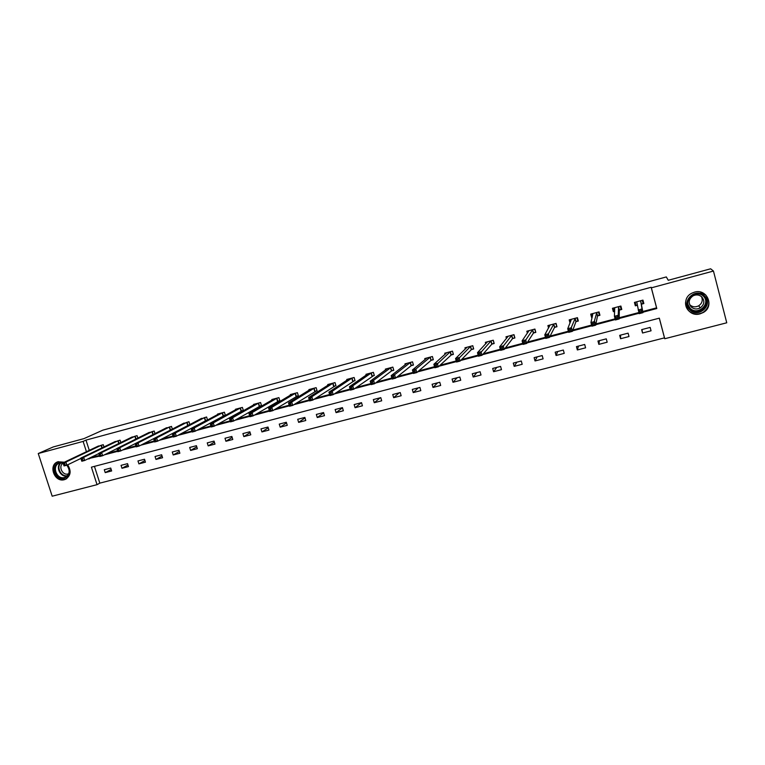 <?xml version="1.0" encoding="UTF-8"?>
<svg xmlns="http://www.w3.org/2000/svg" width="765" height="765" viewBox="0 0 765 765"><rect width="100%" height="100%" fill="white"/><g stroke="black" fill="none" stroke-linecap="round" stroke-linejoin="round"><path stroke-width="1.15" d="M67.655 464.814C71.604 471.135 70.782 476.002 65.178 479.406L64.394 479.665C54.42 482.753 47.908 464.891 57.901 461.773L64.327 462.213M694.467 292.154C706.984 288.204 714.845 306.296 703.331 312.483L700.08 313.841C687.219 317.8 679.693 298.933 691.866 293.167L694.467 292.154M38.25 453.53L53.282 446.932L83.949 438.622L102.826 430.159L666.325 276.93L668.247 280.286L710.628 268.802L713.458 271.049L726.75 322.792L664.747 338.732L659.334 318.154L91.408 467.166L97.04 484.666L52.183 496.198L38.25 453.53L83.117 441.405L86.435 451.713M94.439 466.373L99.823 483.136L664.479 337.862L664.747 338.732M99.823 483.136L97.04 484.666M664.479 337.862L659.296 318.164M650.154 327.41L641.644 329.629L642.543 333.014L651.053 330.805L650.154 327.41M628.103 333.157L619.679 335.347L620.578 338.723L629.002 336.533L628.103 333.157M606.282 338.847L597.953 341.018L598.852 344.365L607.181 342.204L606.282 338.847M584.69 344.47L576.447 346.622L577.355 349.959L585.598 347.817L584.69 344.47M563.327 350.045L555.18 352.168L556.078 355.486L564.235 353.363L563.327 350.045M542.194 355.553L534.123 357.657L535.031 360.956L543.102 358.852L542.194 355.553M521.281 361.003L513.296 363.088L514.204 366.359L522.189 364.293L521.281 361.003M500.578 366.406L492.679 368.462L493.588 371.723L501.496 369.667L500.578 366.406M480.095 371.742L472.273 373.779L473.191 377.021L481.013 374.984L480.095 371.742M459.822 377.03L452.086 379.048L452.995 382.271L460.74 380.253L459.822 377.03M439.76 382.261L432.101 384.26L433.009 387.463L440.678 385.464L439.76 382.261M419.899 387.434L412.316 389.414L413.234 392.598L420.817 390.628L419.899 387.434M400.238 392.56L392.732 394.52L393.65 397.685L401.156 395.734L400.238 392.56M380.779 397.637L373.339 399.579L374.267 402.725L381.697 400.793L380.779 397.637M361.51 402.658L354.147 404.58L355.075 407.716L362.428 405.804L361.51 402.658M342.433 407.63L335.147 409.533L336.074 412.651L343.361 410.757L342.433 407.63M323.547 412.555L316.337 414.439L317.255 417.537L324.475 415.663L323.547 412.555M304.853 417.432L297.709 419.297L298.627 422.376L305.771 420.521L304.853 417.432M286.33 422.261L279.263 424.106L280.191 427.166L287.257 425.33L286.33 422.261M267.999 427.042L260.999 428.869L261.926 431.919L268.926 430.093L267.999 427.042M249.839 431.776L242.907 433.583L243.834 436.614L250.777 434.816L249.839 431.776M231.862 436.461L224.996 438.249L225.924 441.271L232.79 439.483L231.862 436.461M214.057 441.109L207.258 442.878L208.185 445.88L214.984 444.111L214.057 441.109M196.423 445.699L189.682 447.458L190.619 450.442L197.351 448.692L196.423 445.699M178.953 450.26L172.278 452L173.215 454.965L179.89 453.234L178.953 450.26M161.654 454.764L155.046 456.495L155.974 459.44L162.582 457.728L161.654 454.764M144.518 459.239L137.968 460.941L138.905 463.877L145.446 462.175L144.518 459.239M127.545 463.657L121.052 465.35L121.989 468.276L128.472 466.593L127.545 463.657M110.724 468.046L104.298 469.72L105.226 472.627L111.652 470.963L110.724 468.046M642.753 311.508L656.58 307.846L651.168 287.277L85.996 440.105L89.285 450.356M91.475 457.154L99.431 455.519M107.148 453.473L117.542 450.719M125.154 448.701L135.835 445.871M143.342 443.882L154.32 440.975M161.711 439.014L172.995 436.021M180.263 434.099L191.862 431.02M199.015 429.127L210.92 425.971M217.958 424.106L230.189 420.865M237.102 419.029L249.658 415.701M256.438 413.903L269.328 410.489M275.983 408.72L289.208 405.221M295.739 403.49L309.309 399.894M315.696 398.202L329.619 394.511M335.873 392.847L350.15 389.069M356.261 387.444L370.91 383.561M376.877 381.984L391.89 378.006M397.704 376.457L413.11 372.383M418.771 370.882L434.558 366.693M440.066 365.23L456.246 360.946M461.591 359.531L478.173 355.132M483.356 353.755L500.358 349.251M505.369 347.922L522.782 343.313M527.62 342.022L545.464 337.298M550.131 336.055L568.414 331.216M572.889 330.031L591.622 325.058M595.916 323.92L615.098 318.842M619.201 317.752L638.842 312.541M641.548 304.164L643.853 303.542L642.944 300.129L634.434 302.414L635.332 305.818L637.446 305.254L635.992 305.264L635.18 302.213M619.507 310.045L621.782 309.443L620.874 306.038L612.449 308.295L613.358 311.69L614.697 311.326M597.694 315.868L599.942 315.266L599.033 311.891L590.704 314.119L591.613 317.494L592.196 317.332M576.112 321.625L578.34 321.032L577.432 317.676L569.189 319.885L570.04 323.04M554.759 327.324L556.968 326.741L556.059 323.404L547.893 325.584L548.562 328.022M533.635 332.966L535.816 332.383L534.907 329.065L526.827 331.226L527.372 333.205M512.732 338.551L514.893 337.967L513.975 334.668L505.981 336.81L506.449 338.474M492.048 344.068L494.18 343.495L493.262 340.215L485.354 342.338L485.756 343.772M471.575 349.538L473.688 348.964L472.77 345.704L464.938 347.807L465.292 349.06M450.384 351.699L451.207 354.989L453.301 354.042L452.478 351.145L444.733 353.22L445.048 354.338M452.478 351.145L453.396 354.386L451.312 354.941M431.25 360.296L433.325 359.741L432.407 356.519L424.738 358.575L425.024 359.579M411.407 365.594L413.454 365.048L412.526 361.835L404.943 363.872L405.201 364.79M391.757 370.843L393.784 370.298L392.856 367.104L385.35 369.122L385.589 369.954M372.306 376.026L374.315 375.491L373.387 372.326L365.947 374.315L366.177 375.089M353.048 381.171L355.036 380.635L354.109 377.489L346.746 379.459L346.956 380.167M333.989 386.258L335.959 385.732L335.022 382.596L327.736 384.546L327.936 385.216M315.113 391.298L317.064 390.781L316.136 387.654L308.917 389.586L309.098 390.207M296.428 396.289L298.36 395.773L297.422 392.665L290.279 394.577L290.451 395.161M277.925 401.223L279.837 400.717L278.9 397.628L271.824 399.521L271.996 400.066M259.603 406.11L261.496 405.613L260.559 402.543L253.559 404.417L253.712 404.934M241.463 410.958L243.337 410.461L242.4 407.401L235.467 409.265L235.61 409.753M223.495 415.749L225.35 415.261L224.413 412.22L217.547 414.066L217.69 414.525M207.525 419.985L206.607 416.992L199.933 419.258M205.699 420.501L207.411 420.042M189.844 424.556L188.965 421.716L182.357 423.944M188.075 425.206L189.175 424.91M172.335 429.098L171.494 426.392L164.944 428.582M170.624 429.863L171.111 429.739M154.999 433.612L154.186 431.03L147.693 433.181M137.824 438.087L137.05 435.62L130.614 437.743M120.822 442.533L120.067 440.171L113.689 442.256M103.973 446.942L103.246 444.675L96.925 446.731M85.996 440.105L83.117 441.405M651.168 287.277L651.359 287.831L713.458 271.049M642.896 312.216L656.8 308.524L651.359 287.831M88.635 458.541L99.622 456.112M104.384 454.85L117.734 451.321M122.467 450.059L136.027 446.473M140.741 445.22L154.511 441.577M159.196 440.334L173.177 436.633M177.843 435.39L192.053 431.632M196.691 430.399L211.111 426.583M215.72 425.359L230.38 421.477M234.96 420.262L249.839 416.323M254.401 415.118L269.519 411.111M274.042 409.916L289.399 405.842M293.894 404.656L309.5 400.525M313.956 399.34L329.811 395.142M334.238 393.965L350.341 389.701M354.74 388.534L371.101 384.202M375.462 383.045L392.082 378.646M396.404 377.499L413.291 373.024M417.585 371.895L434.74 367.343M438.995 366.215L456.428 361.606M460.645 360.487L478.364 355.792M482.533 354.683L500.54 349.921M504.671 348.821L522.964 343.973M527.056 342.892L545.655 337.967M549.7 336.896L568.596 331.895M572.602 330.834L591.804 325.747M595.763 324.695L615.28 319.521M619.191 318.489L639.033 313.239M656.58 307.846L656.8 308.524M91.609 457.594L88.778 458.99M634.864 302.29L635.332 305.818M641.988 329.533L642.543 333.014M620.597 335.118L620.578 338.723M613.53 309.07L613.358 311.69M599.416 340.635L598.852 344.365M592.062 315.649L591.613 317.494M578.464 346.096L577.355 349.959M557.723 351.508L556.078 355.486M537.193 356.853L535.031 360.956M516.872 362.151L514.204 366.359M496.753 367.401L493.588 371.723M476.844 372.593L473.191 377.021M457.135 377.728L452.995 382.271M437.618 382.816L433.009 387.463M418.292 387.855L413.234 392.598M399.158 392.847L393.65 397.685M380.215 397.781L374.267 402.725M361.453 402.677L355.075 407.716M342.481 407.812L336.074 412.651M323.652 412.909L317.255 417.537M304.996 417.939L298.627 422.376M286.531 422.902L280.191 427.166M268.228 427.807L261.926 431.919M250.107 432.646L243.834 436.614M232.158 437.427L225.924 441.271M214.382 442.151L208.185 445.88M196.777 446.827L190.619 450.442M179.326 451.455L173.215 454.965M162.046 456.026L155.974 459.44M144.929 460.549L138.905 463.877M127.975 465.034L121.989 468.276M111.174 469.461L105.226 472.627M642.342 300.291L643.069 303.37L642.256 300.31M643.069 303.37L641.376 304.279L642.973 312.656L639.148 313.669L636.729 301.793M639.645 310.992L638.173 309.997L642.007 308.974L642.973 312.656L641.567 312.053L641.175 310.58L639.645 310.992L640.037 312.464L641.567 312.053M640.649 300.75L642.007 308.974L641.175 310.58M639.148 313.669L640.037 312.464M689.867 309.835C680.487 301.458 695.815 286.846 704.565 295.94C713.984 304.403 698.512 318.919 689.867 309.835M703.963 296.399C700.625 293.55 696.896 293.081 692.774 294.994C687.113 299.144 686.31 303.896 690.374 309.251C693.855 312.197 697.709 312.598 701.945 310.447C707.281 306.249 707.95 301.563 703.963 296.399M701.486 296.619C703.054 300.31 702.127 303.37 698.694 305.799C695.462 307.425 692.526 307.109 689.867 304.862L689.648 304.642M691.206 306.956C688.051 302.787 688.663 299.086 693.052 295.845C696.284 294.334 699.21 294.688 701.821 296.916C704.938 300.97 704.402 304.633 700.214 307.903C696.925 309.567 693.922 309.251 691.206 306.956M685.593 302.185C685.335 305.551 686.406 308.438 688.787 310.858C693.138 314.52 697.938 315.008 703.207 312.311C709.777 307.1 710.589 301.295 705.655 294.907L700.482 292.067M691.885 313.134L692.947 313.401M694.974 313.908L696.246 314.224M67.062 465.11C70.868 471.039 70.007 475.4 64.47 478.211C55.501 480.965 50.174 464.632 59.393 462.576L63.323 462.691M63.113 463.007L59.374 463.179C51.389 465.675 56.6 479.961 64.576 477.484L65.197 477.284C69.854 474.357 70.399 470.332 66.832 465.206M68.554 473.793L68.085 473.946C62.386 475.763 57.939 466.028 63.16 463.169M58.322 461.639C48.491 464.814 54.994 482.428 64.843 479.368L66.851 478.507M620.711 306.086L621.075 309.242L620.262 306.201M614.706 311.097L614.075 311.116L613.272 308.075M621.075 309.242L619.315 310.169L619.181 318.957L615.395 319.961L614.419 316.308L614.716 307.693M615.835 317.303L614.419 316.308L618.206 315.295L619.181 318.957L617.747 318.374L617.355 316.901L615.835 317.303L616.227 318.776L617.747 318.374M618.598 306.65L618.206 315.295L617.355 316.901M615.395 319.961L616.227 318.776M599.55 313.813L599.32 315.056L598.507 312.034M592.349 316.71L591.584 313.889M599.32 315.056L597.494 315.993L595.667 325.182L591.919 326.177L590.943 322.543L592.942 313.516M592.311 323.547L590.943 322.543L594.682 321.549L595.667 325.182L594.204 324.609L593.812 323.155L592.311 323.547L592.703 325.01L594.204 324.609M596.786 312.493L593.812 323.155M591.919 326.177L592.703 325.01M578.072 320.028L577.795 320.803L576.982 317.8M570.652 321.539L570.135 319.627M577.795 320.803L575.902 321.749L572.411 331.341L568.711 332.326L567.726 328.711L571.407 319.292M569.045 329.725L567.726 328.711L571.436 327.726L572.411 331.341L570.919 330.776L570.527 329.332L569.045 329.725L569.437 331.168L570.919 330.776M575.203 318.269L570.527 329.332M568.711 332.326L569.437 331.168M556.757 325.976L555.686 323.499M549.289 326.712L548.907 325.316M556.499 326.492L554.539 327.458L549.433 337.432L545.77 338.398L544.785 334.812L550.092 325.001M546.047 335.825L544.785 334.812L548.448 333.836L549.433 337.432L547.912 336.877L547.52 335.433L546.047 335.825L546.449 337.269L547.912 336.877M553.85 323.987L547.52 335.433M545.77 338.398L546.449 337.269M535.653 331.771L534.611 329.141M528.204 332.02L527.907 330.939M535.433 332.115L533.406 333.1L526.702 343.447L523.088 344.403L522.103 340.836L529.007 330.643M523.317 341.859L522.103 340.836L525.718 339.88L526.702 343.447L525.163 342.902L524.761 341.477L523.317 341.859L523.709 343.294L525.163 342.902M532.727 329.648L524.761 341.477M523.088 344.403L523.709 343.294M514.749 337.461L513.755 334.726M507.358 337.365L507.119 336.504M514.577 337.681L512.493 338.685L504.231 349.395L500.654 350.341L499.669 346.794L508.132 336.237M500.836 347.826L499.669 346.794L503.246 345.847L504.231 349.395L502.662 348.869L502.27 347.444L500.836 347.826L501.238 349.242L502.662 348.869M511.814 335.252L502.27 347.444M500.654 350.341L501.238 349.242M494.056 343.055L493.119 340.253M486.741 342.71L486.55 342.012M493.941 343.198L491.79 344.202L482.017 355.276L478.479 356.213L477.494 352.694L487.487 341.764M478.613 353.726L477.494 352.694L481.032 351.747L482.017 355.276L480.43 354.759L480.028 353.344L478.613 353.726L479.005 355.132L480.43 354.759M491.13 340.788L480.028 353.344M478.479 356.213L479.005 355.132M473.573 348.582L472.694 345.723M466.354 348.037L466.191 347.473M473.516 348.649L471.307 349.672L460.052 361.09L456.552 362.017L455.558 358.517L467.052 347.243M456.629 359.56L455.558 358.517L459.057 357.59L460.052 361.09L458.436 360.592L458.034 359.187L456.629 359.56L457.03 360.956L458.436 360.592M470.647 346.277L458.034 359.187M456.552 362.017L457.03 360.956M451.207 354.989L438.326 366.846L434.864 367.764L433.87 364.283L446.817 352.655M434.903 365.326L433.87 364.283L437.331 363.365L438.326 366.846L436.681 366.349L436.28 364.962L434.903 365.326L435.295 366.722L436.681 366.349M450.279 351.747L436.28 364.962M434.864 367.764L435.295 366.722M433.229 359.416L430.972 360.439L416.839 372.536L413.416 373.435L412.421 369.983L426.851 358.068M413.406 371.035L412.421 369.983L415.835 369.074L416.839 372.536L415.175 372.048L414.773 370.662L413.406 371.035L413.798 372.412L415.175 372.048M430.332 357.073L415.835 369.074L414.773 370.662M413.416 373.435L413.798 372.412M413.358 364.733L411.111 365.737L395.582 378.159L392.196 379.058L391.202 375.625L406.99 363.327M392.149 376.676L391.202 375.625L394.587 374.716L395.582 378.159L393.899 377.69L393.497 376.313L392.149 376.676L392.541 378.053L393.899 377.69M410.48 362.39L394.587 374.716L393.497 376.313M392.196 379.058L392.541 378.053M393.698 369.992L391.451 370.987L374.563 383.724L371.216 384.613L370.222 381.2L387.367 368.577M371.121 382.251L370.222 381.2L373.569 380.31L374.563 383.724L372.861 383.265L372.459 381.898L371.121 382.251L371.522 383.619L372.861 383.265M390.829 367.649L373.569 380.31L372.459 381.898M371.216 384.613L371.522 383.619M374.228 375.204L353.774 389.232L350.456 390.112L349.462 386.707L367.994 373.817M350.322 387.769L349.462 386.707L352.77 385.828L353.774 389.232L352.043 388.783L351.642 387.425L350.322 387.769L350.724 389.136L352.043 388.783M371.379 372.861L352.77 385.828L351.642 387.425M350.456 390.112L350.724 389.136M354.95 380.358L333.205 394.673L329.925 395.543L328.931 392.168L348.764 378.962M329.744 393.229L328.931 392.168L332.201 391.298L333.205 394.673L331.455 394.233L331.054 392.885L329.744 393.229L330.145 394.587L331.455 394.233M352.12 378.015L332.201 391.298L331.054 392.885M329.925 395.543L330.145 394.587M335.873 385.464L312.856 400.066L309.615 400.917L308.611 397.57L329.734 384.059M309.395 398.632L308.611 397.57L311.852 396.7L312.856 400.066L311.087 399.636L310.686 398.288L309.395 398.632L309.796 399.98L311.087 399.636M333.062 383.122L311.852 396.7L310.686 398.288M309.615 400.917L309.796 399.98M316.987 390.513L292.727 405.393L289.524 406.244L288.52 402.906L310.858 389.069M289.256 403.977L288.52 402.906L291.723 402.055L292.727 405.393L290.939 404.972L290.537 403.633L289.256 403.977L289.658 405.316L290.939 404.972M314.185 388.18L291.723 402.055L290.537 403.633M289.524 406.244L289.658 405.316M298.283 395.515L272.809 410.671L269.634 411.503L268.63 408.194L292.201 394.061M269.328 409.265L268.63 408.194L271.805 407.343L272.809 410.671L271.001 410.26L270.6 408.931L269.328 409.265L269.739 410.595L271.001 410.26M295.5 393.181L271.805 407.343L270.6 408.931M269.634 411.503L269.739 410.595M279.761 400.468L253.1 415.883L249.964 416.715L248.96 413.416L273.736 399.014M249.62 414.496L248.96 413.416L252.096 412.584L253.1 415.883L251.283 415.481L250.882 414.161L249.62 414.496L250.021 415.816L251.283 415.481M276.997 398.144L252.096 412.584L250.882 414.161M249.964 416.715L250.021 415.816M261.42 405.364L233.602 421.046L230.495 421.869L229.49 418.589L255.367 403.93M230.112 419.669L229.49 418.589L232.598 417.767L233.602 421.046L231.766 420.654L231.355 419.344L230.112 419.669L230.523 420.989L231.766 420.654M258.666 403.05L232.598 417.767L231.355 419.344M230.495 421.869L230.523 420.989M237.332 408.797L210.222 423.714L213.301 422.892L214.305 426.153L211.236 426.966L210.222 423.714L211.216 426.105L212.45 425.78L212.048 424.47L210.815 424.795M240.526 407.908L213.301 422.892L212.048 424.47M243.26 410.222L214.305 426.153L212.45 425.78M211.236 426.966L211.216 426.105M219.402 413.578L191.164 428.773L194.205 427.97L195.209 431.211L192.168 432.015L191.164 428.773L192.12 431.164L193.335 430.838L192.933 429.538L191.719 429.863M222.558 412.718L194.205 427.97L192.933 429.538M225.283 415.032L195.209 431.211L193.335 430.838M192.168 432.015L192.12 431.164M207.468 419.794L176.313 436.213L173.301 437.016L172.297 433.793L201.635 418.321M172.814 434.883L172.297 433.793L175.3 432.99L176.313 436.213L174.42 435.849L174.018 434.558L172.814 434.883L173.215 436.174L174.42 435.849M204.762 417.48L175.3 432.99L174.018 434.558M173.301 437.016L173.215 436.174M184.04 423.055L153.622 438.756L156.595 437.963L157.609 441.166L154.626 441.96L153.622 438.756L154.511 441.128L155.706 440.812L155.295 439.531L154.1 439.846M187.138 422.204L156.595 437.963L155.295 439.531M189.835 424.508L157.609 441.166L155.706 440.812M154.626 441.96L154.511 441.128M171.647 429.461L139.096 446.072L136.141 446.846L135.137 443.662L166.617 427.702M135.587 444.761L135.137 443.662L138.083 442.878L139.096 446.072L137.174 445.727L136.772 444.446L135.587 444.761L135.988 446.033L137.174 445.727M169.687 426.88L138.083 442.878L136.772 444.446M136.141 446.846L135.988 446.033M149.347 432.34L116.844 448.529L119.761 447.745L120.774 450.92L117.848 451.694L116.844 448.529L117.667 450.891L118.833 450.585L118.432 449.313L117.255 449.619M152.398 431.508L119.761 447.745L118.432 449.313M153.105 434.568L120.774 450.92L118.833 450.585M117.848 451.694L117.667 450.891M132.249 436.92L98.733 453.339L101.621 452.574L102.634 455.72L99.746 456.485L98.733 453.339L99.526 455.701L100.684 455.395L100.272 454.133L99.115 454.439M135.281 436.098L101.621 452.574L100.272 454.133M116.873 448.634L102.634 455.72L100.684 455.395M99.746 456.485L99.526 455.701M115.314 441.462L80.803 458.101L83.662 457.336L84.676 460.482L81.817 461.238L81.568 460.463L82.706 460.157L82.304 458.904L81.157 459.201L81.568 460.463M118.317 440.64L83.662 457.336L82.304 458.904M98.8 453.559L84.676 460.482L82.706 460.157M80.803 458.101L81.157 459.201M98.532 445.957L63.055 462.815L65.886 462.06L66.899 465.187L64.069 465.933L63.782 465.168L64.92 464.871L64.518 463.619L63.38 463.925L63.782 465.168M101.506 445.134L65.886 462.06L64.518 463.619M80.908 458.426L66.899 465.187L64.92 464.871M63.055 462.815L63.38 463.925M640.563 300.788L641.472 304.202M640.477 300.865L641.376 304.279M704.297 296.734C707.243 301.754 706.286 306.077 701.419 309.72C697.221 311.852 693.386 311.451 689.925 308.524L688.816 307.224M687.859 304.441L690.097 308.247C697.785 316.328 711.527 303.418 703.15 295.902L701.907 294.907M67.167 476.05C60.569 477.599 55.262 467.109 60.521 462.882M61.104 462.815C55.759 466.86 61.076 477.37 67.569 475.629M618.512 306.689L619.421 310.093M618.416 306.765L619.315 310.169M596.7 312.531L597.608 315.907M596.585 312.617L597.494 315.993M575.117 318.317L576.026 321.673M574.993 318.393L575.902 321.749M553.755 324.035L554.673 327.372M553.631 324.121L554.539 327.458M532.631 329.696L533.54 333.014M532.488 329.782L533.406 333.1M511.718 335.29L512.636 338.589M511.575 335.386L512.493 338.685M491.025 340.836L491.943 344.116M490.872 340.922L491.79 344.202M470.552 346.316L471.47 349.576M470.389 346.411L471.307 349.672M450.116 351.843L451.034 355.084M430.226 357.121L431.144 360.344M430.045 357.217L430.972 360.439M410.365 362.438L411.293 365.641M410.183 362.534L411.111 365.737M390.714 367.697L391.642 370.891M390.523 367.802L391.451 370.987M371.264 372.909L372.192 376.084M371.063 373.014L371.991 376.179M352.005 378.073L352.933 381.219M351.804 378.168L352.732 381.324M332.938 383.179L333.865 386.306M332.727 383.275L333.655 386.411M314.061 388.228L314.989 391.345M313.841 388.333L314.778 391.451M295.376 393.239L296.304 396.337M295.147 393.344L296.074 396.442M276.863 398.192L277.8 401.271M276.634 398.297L277.571 401.386M258.541 403.098L259.469 406.167M258.302 403.203L259.239 406.272M240.392 407.955L241.329 411.006M240.153 408.07L241.09 411.121M222.424 412.775L223.361 415.806M222.175 412.88L223.112 415.921M204.628 417.537L205.565 420.559M204.379 417.652L205.316 420.674M187.004 422.261L187.941 425.264M186.746 422.376L187.683 425.378M169.553 426.937L170.49 429.92M169.285 427.052L170.222 430.035M152.264 431.565L153.191 434.53M151.986 431.68L152.923 434.654M135.137 436.146L136.036 438.986M134.86 436.27L135.759 439.12M118.173 440.697L119.034 443.404M117.887 440.812L118.757 443.537M101.363 445.192L102.194 447.793M101.076 445.316L101.917 447.927M65.178 479.406L66.555 478.708M703.982 296.418C707.233 301.506 706.372 305.933 701.419 309.72L701.945 310.447M700.214 307.903L698.694 305.799M66.287 476.738L65.197 477.284"/></g></svg>
